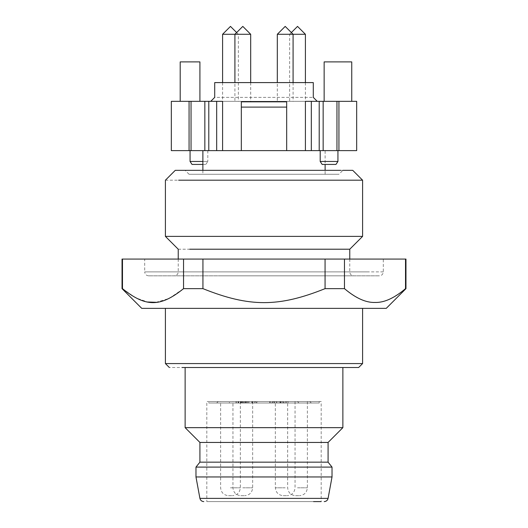<?xml version="1.0" encoding="UTF-8"?>
<svg xmlns="http://www.w3.org/2000/svg" width="528" height="528" viewBox="0 0 528 528"><rect width="100%" height="100%" fill="white"/><g stroke="black" fill="none" stroke-linecap="round" stroke-linejoin="round"><path stroke-width="0.4" stroke-dasharray="2.64 1.98" d="M313.52 401.531L214.48 401.531L321.182 401.531L321.182 501.6M214.48 401.531L206.818 401.531L206.818 501.6L321.169 501.6L206.818 501.6M208.791 401.531L319.209 401.531L208.791 401.531L208.791 403.009L319.209 403.009L208.791 403.009M319.209 401.531L319.209 403.009M242.801 401.531L218.156 401.531L242.801 401.531L244.279 403.009L216.678 403.009L248.952 403.009L236.042 403.009L246.378 403.009L240.821 403.009L244.253 403.009L244.253 401.531L245.494 401.531L236.28 401.531L248.952 401.531L236.042 401.531L244.253 401.531M256.608 403.009L229 403.009L256.608 403.009L255.13 401.531L230.479 401.531L229 403.009M299 403.009L271.392 403.009L299 403.009L297.521 401.531L272.87 401.531L271.392 403.009M311.322 403.009L283.721 403.009L311.322 403.009L309.844 401.531L285.199 401.531L283.721 403.009M254.239 403.009L243.276 403.009L256.912 403.009L254.239 403.009L254.239 401.531L243.276 401.531L256.912 401.531L254.239 401.531L254.245 403.009M273.115 403.009L282.784 403.009L269.742 403.009L282.784 403.009L273.115 403.009L273.115 401.531L282.784 401.531L269.742 401.531L280.685 401.531M269.742 403.009L269.742 401.531M288.05 403.009L280.79 403.009L288.05 403.009L288.05 401.531L280.79 401.531L288.05 401.531L288.05 403.009M218.156 401.531L216.678 403.009M230.479 401.531L255.13 401.531M272.87 401.531L297.521 401.531M285.199 401.531L309.844 401.531M245.659 403.009L251.836 403.009L251.863 401.531L245.659 401.531L251.836 401.531L251.83 403.009L245.659 403.009L245.659 401.531M243.276 403.009L243.276 401.531L243.283 403.009M252.305 403.009L252.305 401.531M254.291 403.009L254.291 401.531M254.252 403.009L254.252 401.531M256.912 403.009L256.912 401.531L256.912 403.009M236.042 403.009L236.042 401.531M238.458 403.009L238.458 401.531M242.326 403.009L242.326 401.531L242.306 403.009M246.378 403.009L246.378 401.531M242.517 403.009L242.517 401.531M240.821 403.009L240.821 401.531M241.078 403.009L241.078 401.531M245.494 403.009L245.494 401.531M242.26 403.009L242.26 401.531M238.702 403.009L238.702 401.531M236.28 403.009L236.28 401.531M247.988 403.009L247.988 401.531M245.269 403.009L245.269 401.531M248.952 403.009L248.952 401.531M282.784 403.009L282.784 401.531M274.817 403.009L274.817 401.531M280.289 403.009L280.289 401.531M276.586 403.009L276.586 401.531M272.732 403.009L272.732 401.531M270.237 403.009L270.237 401.531M276.652 403.009L276.652 401.531M280.672 403.009L280.672 401.531L273.115 401.531M285.635 403.009L285.635 401.531L285.635 403.009M280.79 403.009L280.79 401.531L280.79 403.009M286.486 403.009L286.486 401.531M332.026 476.956L195.974 476.956M220.618 401.531L240.339 401.531L220.618 401.531L220.618 487.799C221.12 492.551 223.753 495.185 228.505 495.686L232.452 495.686L228.505 495.686M232.947 401.531L252.661 401.531L232.947 401.531L232.947 487.799C233.449 492.551 236.075 495.185 240.834 495.686L244.774 495.686L240.834 495.686M275.339 401.531L295.053 401.531L275.339 401.531L275.339 487.799C275.84 492.551 278.467 495.185 283.226 495.686L287.166 495.686L283.226 495.686M287.661 401.531L307.382 401.531L287.661 401.531L287.661 487.799C288.163 492.551 290.789 495.185 295.548 495.686L299.495 495.686L295.548 495.686M195.974 467.095L332.026 467.095M240.339 401.531L240.339 487.799C239.837 492.551 237.211 495.185 232.452 495.686M252.661 401.531L252.661 487.799C252.16 492.551 249.533 495.185 244.774 495.686M295.053 401.531L295.053 487.799C294.551 492.551 291.925 495.185 287.166 495.686M307.382 401.531L307.382 487.799C306.88 492.551 304.247 495.185 299.495 495.686M251.863 403.009L251.863 401.531M251.836 403.009L251.836 401.531M199.914 462.165L328.086 462.165M199.914 442.444L328.086 442.444M342.87 427.66L185.13 427.66M195.697 367.521L185.13 367.521M345.965 367.521L169.356 367.521M362.591 363.574L165.409 363.574M349.378 308.365L165.409 308.365L349.378 308.365M141.748 308.365L386.252 308.365M122.034 259.07L122.476 259.07L122.476 288.644L122.034 288.644M122.476 288.644L135.722 297.871L147.721 302.016M156.057 302.306L169.105 298.465L183.533 288.644L183.533 259.07L122.476 259.07M183.533 259.07L202.943 259.07L202.943 288.644L183.533 288.644M202.943 288.644C249.275 307.25 278.546 307.303 325.057 288.644L325.057 259.07L202.943 259.07M325.057 259.07L344.474 259.07L344.474 288.644L325.057 288.644M344.474 288.644C367.633 307.25 382.272 307.303 405.524 288.644L405.524 259.07L344.474 259.07M405.966 288.644L405.524 288.644M405.524 259.07L405.966 259.07M367.31 259.07L160.69 259.07L383.295 259.07L383.295 271.887C383.057 274.283 381.744 275.596 379.348 275.834L148.652 275.834L379.348 275.834M383.295 271.887L144.705 271.887L144.705 259.07L160.69 259.07M219.14 275.834L353.714 275.834L219.14 275.834M178.226 249.209L349.774 249.209M362.591 236.392L165.409 236.392M165.409 180.2L362.591 180.2M175.27 170.339L352.73 170.339M340.844 170.339L185.13 170.339L342.87 170.339L338.93 174.286L189.07 174.286L338.93 174.286M325.123 174.286L202.877 174.286L325.123 174.286L325.123 170.339M202.877 170.339L202.877 174.286M325.123 150.625L202.877 150.625L325.123 150.625L325.123 164.426M241.322 150.625L241.322 101.818L241.322 150.625L241.322 101.818L286.678 101.818L286.678 150.625L208.791 150.625L208.791 101.33L208.791 150.625L222.592 150.625L222.592 101.33L222.592 150.625L171.329 150.625L171.329 101.33L189.07 101.33L189.07 150.625M190.06 150.625L207.801 150.625L190.06 150.625M241.322 107.105L286.678 107.105L286.678 150.625L319.209 150.625L305.408 150.625L319.209 150.625L305.408 150.625L305.408 101.33L319.209 101.33L317.236 101.33L319.209 101.33L319.209 150.625L305.408 150.625L305.408 101.33L289.634 101.33L323.156 101.33L323.156 150.625L319.209 150.625L319.209 101.33L305.408 101.33L305.408 150.625M323.156 101.33L356.671 101.33L356.671 150.625L323.156 150.625M320.199 150.625L337.94 150.625L320.199 150.625M204.844 150.625L204.844 101.33L208.791 101.33L208.791 150.625L208.791 101.33L238.366 101.33L222.592 101.33L222.592 150.625M189.07 101.33L204.844 101.33M208.791 150.625L208.791 101.33M214.705 97.383L210.764 101.33L317.236 101.33L313.295 97.383L313.295 82.599L214.705 82.599L313.295 82.599L313.295 97.383L317.236 101.33L210.764 101.33L214.705 97.383L214.705 82.599L313.295 82.599L313.295 97.383L214.705 97.383L214.705 82.599L214.705 97.383L313.295 97.383M319.209 150.625L319.209 101.33M286.678 150.625L286.678 107.105M207.801 150.625L207.801 161.469L202.877 161.469M190.06 161.469L207.801 161.469L205.834 164.426L192.027 164.426M338.93 101.33L338.93 150.625M320.199 161.469L337.94 161.469M234.914 101.33L250.688 101.33L234.914 101.33L234.914 82.599M277.312 101.33L293.086 101.33L277.312 101.33L277.312 82.599M199.914 101.33L180.2 101.33L199.914 101.33M351.747 101.33L324.139 101.33L351.747 101.33M202.877 164.426L205.834 164.426M335.973 164.426L322.166 164.426M250.688 82.599L250.688 101.33M222.592 34.287L250.688 34.287M236.643 32.564L238.366 34.287L238.366 101.33M222.592 82.599L222.592 101.33M305.408 82.599L305.408 101.33M277.312 34.287L293.086 34.287L289.634 34.287L289.634 101.33M291.357 32.564L289.634 34.287L305.408 34.287M293.086 82.599L293.086 101.33M199.914 61.895L180.2 61.895M351.747 61.895L324.139 61.895M199.914 498.373L328.086 498.373M237.996 403.009L237.996 401.531M245.21 403.009L245.21 401.531M241.468 403.009L241.468 401.531M242.22 403.009L242.22 401.531M245.19 403.009L245.19 401.531M247.064 403.009L247.064 401.531M279.154 403.009L279.154 401.531M281.14 403.009L281.14 401.531M276.943 403.009L276.943 401.531M274.144 403.009L274.144 401.531M283.338 403.009L283.338 401.531M230.479 487.799L240.339 487.799L230.479 487.799M242.801 487.799L252.661 487.799L242.801 487.799M285.199 487.799L275.339 487.799L285.199 487.799M297.521 487.799L307.382 487.799L297.521 487.799M148.652 275.834C146.256 275.596 144.943 274.283 144.705 271.887L367.31 271.887M338.283 271.887L178.226 271.887L338.283 271.887M191.044 101.33L191.044 150.625M216.678 150.625L216.678 101.33M311.322 150.625L311.322 101.33M336.956 150.625L336.956 101.33M349.774 259.07L349.774 271.887C349.985 274.263 351.298 275.576 353.714 275.834M178.226 259.07L178.226 271.887C178.015 274.263 176.702 275.576 174.286 275.834M189.07 174.286L185.13 170.339"/><path stroke-width="0.79" d="M313.52 501.6L321.169 501.6M199.914 498.373L195.974 476.956L332.026 476.956L328.086 498.373L199.914 498.373C200.435 500.379 201.729 501.455 203.795 501.6M328.086 462.165L199.914 462.165L199.914 442.444L328.086 442.444L328.086 462.165L332.026 467.095L195.974 467.095L195.974 476.956M199.914 442.444L185.13 427.66L342.87 427.66L328.086 442.444M182.035 367.521L358.644 367.521L362.591 363.574L165.409 363.574L169.356 367.521M369.871 308.365L141.748 308.365L122.034 288.644L122.476 288.644L122.476 259.07L183.546 259.07L183.546 288.644L202.93 288.644L202.93 259.07L325.07 259.07L325.07 288.644L344.467 288.644L344.467 259.07L405.524 259.07L405.524 288.644L405.966 288.644L386.252 308.365L369.871 308.365M405.524 288.644C394.31 298.155 384.133 302.755 374.992 302.452C365.858 302.755 355.681 298.155 344.467 288.644M325.07 288.644C278.725 307.263 249.454 307.316 202.93 288.644M183.546 288.644C160.373 307.263 145.735 307.316 122.476 288.644M147.721 302.016L156.057 302.306M344.467 259.07L325.07 259.07M202.93 259.07L183.546 259.07M122.476 259.07L122.034 259.07L122.034 288.644M405.966 288.644L405.966 259.07L405.524 259.07M349.774 259.07L349.774 249.209L189.717 249.209M178.226 259.07L178.226 249.209L165.409 236.392L362.591 236.392L349.774 249.209M342.87 170.339L352.73 170.339L362.591 180.2L178.622 180.2M340.844 170.339L175.27 170.339L165.409 180.2L165.409 236.392M202.877 150.625L202.877 170.339M325.123 164.426L325.123 170.339M305.408 150.625L323.156 150.625L323.156 101.33L305.408 101.33L305.408 150.625L222.592 150.625L222.592 101.33L208.791 101.33L208.791 150.625L222.592 150.625M208.791 101.33L171.329 101.33L171.329 150.625L208.791 150.625M323.156 150.625L356.671 150.625L356.671 101.33L323.156 101.33M286.678 107.105L241.322 107.105M286.678 150.625L286.678 101.818L241.322 101.818L241.322 150.625M313.295 97.383L317.236 101.33L313.295 97.383L313.295 82.599L214.705 82.599L214.705 97.383L210.764 101.33L214.705 97.383M204.844 101.33L204.844 150.625M189.07 101.33L189.07 150.625M190.06 150.625L190.06 161.469L202.877 161.469M338.93 150.625L338.93 101.33M319.209 101.33L319.209 150.625M320.199 150.625L320.199 161.469L337.94 161.469L337.94 150.625M202.877 164.426L192.027 164.426L190.06 161.469M320.199 161.469L322.166 164.426L335.973 164.426L337.94 161.469M250.688 34.287L234.914 34.287L242.801 26.4L250.688 34.287L250.688 82.599M236.643 32.564L230.479 26.4L222.592 34.287L234.914 34.287L234.914 82.599M222.592 34.287L222.592 82.599M291.357 32.564L297.521 26.4L305.408 34.287L305.408 82.599M305.408 34.287L293.086 34.287L293.086 82.599M277.312 34.287L285.199 26.4L293.086 34.287L277.312 34.287L277.312 82.599M180.2 101.33L180.2 61.895L199.914 61.895L199.914 101.33M324.139 101.33L324.139 61.895L351.747 61.895L351.747 101.33M216.678 150.625L216.678 101.33M191.044 150.625L191.044 101.33M336.956 101.33L336.956 150.625M311.322 150.625L311.322 101.33M328.086 498.373C327.565 500.379 326.271 501.455 324.205 501.6M332.026 467.095L332.026 476.956M199.914 462.165L195.974 467.095M342.87 367.521L342.87 427.66M185.13 367.521L185.13 427.66M165.409 308.365L165.409 363.574M362.591 308.365L362.591 363.574M362.591 180.2L362.591 236.392"/></g></svg>
